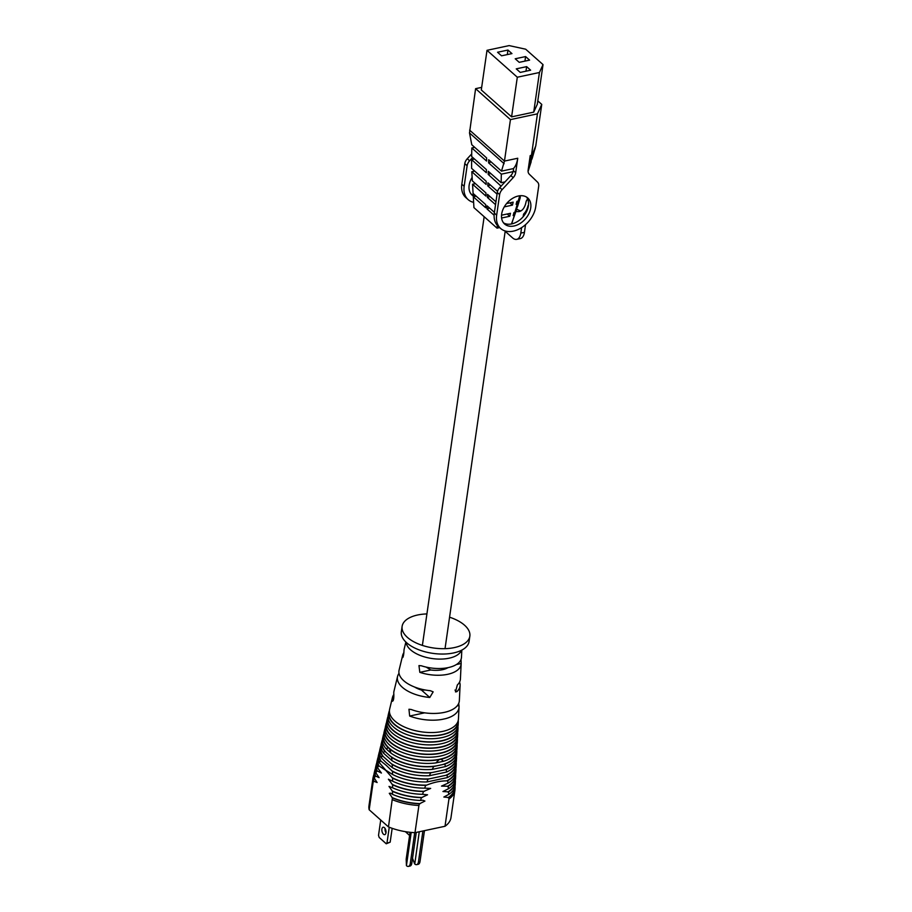 <?xml version="1.0" encoding="UTF-8"?>
<svg xmlns="http://www.w3.org/2000/svg" width="912" height="912" viewBox="0 0 912 912"><rect width="100%" height="100%" fill="white"/><g stroke="black" fill="none" stroke-linecap="round" stroke-linejoin="round"><path stroke-width="1.37" d="M383.428 753.073L384.522 751.032L388.067 754.167L391.613 757.325L391.943 760.642L383.428 753.073A38.156 18.821 -171.8 0 1 381.239 743.896L381.877 741.262A37.905 18.696 -171.8 0 1 382.402 739.7M386.768 763.207L381.307 757.838L382.231 755.638L392.217 764.507L392.365 767.653L385.993 762.478M379.415 762.797L380.247 760.528L386.437 765.51L392.491 771.392L392.559 774.47L385.765 770.161L379.415 762.797A39.284 19.38 -171.8 0 1 378.434 755.501L379.073 752.867A39.034 19.255 -171.8 0 1 379.586 751.306M369.178 809.776L373.099 782.564L373.521 781.128L377.123 782.519L374.376 778.267L375.094 775.884L379.107 777.64L375.983 773.045L376.736 770.697L381.421 773.045L377.648 767.881L378.434 765.567L385.742 770.332L392.605 778.141L392.616 781.174L388.387 779.224L392.616 784.799L392.593 787.797L389.002 786.418L392.548 791.388L392.502 794.363L390.86 793.212L389.287 793.315L392.434 797.92L388.466 826.91L369.178 809.776A41.428 20.44 -171.8 0 1 368.972 805.786L372.894 778.574A41.428 20.44 -171.8 0 1 373.076 777.64L373.453 776.055A41.279 20.36 -171.8 0 1 373.966 774.493M455.031 786.178A41.279 20.36 -171.8 0 1 455.077 787.82L454.997 789.45A41.428 20.44 -171.8 0 1 454.906 790.396L450.984 817.597A41.428 20.44 -171.8 0 1 445.01 826.272L414.994 832.679L418.916 805.467L419.44 803.803L424.924 801.067L422.758 800.189L420.512 800.451L421.424 797.658L427.546 794.797L422.541 794.306L423.499 791.513L430.669 788.424L424.673 788.15A39.843 19.654 -171.8 0 1 392.616 781.174M455.897 768.303A39.592 19.528 -171.8 0 1 455.954 769.945L455.818 772.646A39.843 19.654 -171.8 0 1 447.963 783.169L441.499 786.11L448.214 786.235A40.151 19.802 -171.8 0 0 455.658 775.907L455.533 778.609A40.413 19.927 -171.8 0 1 448.396 788.789L442.936 791.513L448.579 791.867A40.709 20.087 -171.8 0 0 455.373 781.858L455.236 784.571A40.972 20.212 -171.8 0 1 448.727 794.432L443.848 797.031L448.875 797.521A41.279 20.36 -171.8 0 0 455.077 787.82M424.673 788.15L425.676 785.335L426.736 785.107C433.542 782.336 440.188 780.911 446.675 780.854L447.724 780.626A39.592 19.528 -171.8 0 0 455.954 769.945M426.941 781.949L428.024 779.122L447.074 775.052A39.034 19.255 -171.8 0 0 456.239 763.982L456.114 766.696A39.284 19.38 -171.8 0 1 447.393 777.583L426.941 781.949A39.284 19.38 -171.8 0 1 392.559 774.47M429.404 775.713L430.635 772.852L446.173 769.546A38.464 18.97 -171.8 0 0 456.536 758.02L456.399 760.733A38.726 19.095 -171.8 0 1 446.618 772.042L429.404 775.713A38.726 19.095 -171.8 0 1 392.365 767.653M432.231 769.397L433.736 766.479L444.771 764.131A37.905 18.696 -171.8 0 0 456.832 752.069L456.695 754.771A38.156 18.821 -171.8 0 1 445.501 766.57L432.231 769.397A38.156 18.821 -171.8 0 1 391.943 760.642M405.874 642.037L404.187 649.013A28.967 14.284 8.2 0 0 403.993 650.37C403.765 655.192 403.241 657.381 402.454 656.925A29.583 14.592 -171.8 0 1 402.659 655.34A29.583 14.592 -171.8 0 1 403.891 652.65M402.682 657.586L403.195 656.777M402.659 655.34L399.091 670.092A31.008 15.299 8.2 0 0 403.765 680.74A31.008 15.299 8.2 0 0 430.339 690.703L433.154 691.843L429.791 697.475A31.624 15.595 -171.8 0 1 402.329 687.283A31.624 15.595 -171.8 0 1 397.564 676.419L393.984 691.182A33.049 16.302 8.2 0 0 393.824 694.078C393.95 698.854 393.437 701.032 392.308 700.621A33.664 16.61 -171.8 0 1 392.456 697.509A33.664 16.61 -171.8 0 1 393.859 694.454M392.696 701.248L392.308 700.621L393.3 700.416M458.702 703.391L458.953 705.512A33.664 16.61 -171.8 0 1 459.032 707.096L458.44 719.021A34.793 17.157 -171.8 0 1 433.257 732.518A34.793 17.157 -171.8 0 1 394.896 721.05A34.793 17.157 -171.8 0 1 389.652 709.103L392.456 697.509M397.564 676.419A31.624 15.595 -171.8 0 1 399.011 673.364M449.57 617.196A34.211 16.872 -171.8 0 1 464.539 625.199A34.211 16.872 -171.8 0 1 469.84 636.177L469.064 641.535A34.211 16.872 -171.8 0 1 443.608 654.041A34.211 16.872 -171.8 0 1 406.638 642.755A34.211 16.872 -171.8 0 1 401.337 631.777L402.112 626.419A34.211 16.872 -171.8 0 1 426.919 613.924M469.84 636.177A34.211 16.872 -171.8 0 1 444.383 648.683A34.211 16.872 -171.8 0 1 407.413 637.397A34.211 16.872 -171.8 0 1 402.112 626.419M458.212 720.628A35.101 17.305 -171.8 0 1 458.291 722.27A35.101 17.305 -171.8 0 1 432.881 735.881A35.101 17.305 -171.8 0 1 394.178 724.322A35.101 17.305 -171.8 0 1 388.888 712.272A35.101 17.305 -171.8 0 1 389.424 710.71M458.291 722.27L458.155 724.983A35.351 17.431 -171.8 0 1 432.562 738.697A35.351 17.431 -171.8 0 1 393.574 727.046A35.351 17.431 -171.8 0 1 388.25 714.905L388.888 712.272M457.927 726.579A35.659 17.59 -171.8 0 1 457.995 728.232A35.659 17.59 -171.8 0 1 432.174 742.06A35.659 17.59 -171.8 0 1 392.855 730.318A35.659 17.59 -171.8 0 1 387.486 718.063A35.659 17.59 -171.8 0 1 388.022 716.513M457.995 728.232L457.858 730.934A35.91 17.716 -171.8 0 1 431.855 744.865A35.91 17.716 -171.8 0 1 392.263 733.031A35.91 17.716 -171.8 0 1 386.848 720.708L387.486 718.063M457.63 732.541A36.218 17.864 -171.8 0 1 457.699 734.183A36.218 17.864 -171.8 0 1 431.479 748.239A36.218 17.864 -171.8 0 1 391.544 736.303A36.218 17.864 -171.8 0 1 386.084 723.866A36.218 17.864 -171.8 0 1 386.608 722.304M457.699 734.183L457.573 736.896A36.48 17.989 -171.8 0 1 431.159 751.043A36.48 17.989 -171.8 0 1 390.94 739.028A36.48 17.989 -171.8 0 1 385.445 726.499L386.084 723.866M457.345 738.503A36.776 18.137 -171.8 0 1 457.414 740.145A36.776 18.137 -171.8 0 1 430.783 754.418A36.776 18.137 -171.8 0 1 390.222 742.3A36.776 18.137 -171.8 0 1 384.682 729.668A36.776 18.137 -171.8 0 1 385.206 728.107M457.414 740.145L457.277 742.858A37.039 18.263 -171.8 0 1 430.464 757.222A37.039 18.263 -171.8 0 1 389.618 745.024A37.039 18.263 -171.8 0 1 384.043 732.302L384.682 729.668M381.9 829.133A3.796 1.972 78 0 1 383.143 827.23A3.796 1.972 78 0 1 385.297 828.871A3.796 1.972 78 0 1 385.97 832.747A3.796 1.972 78 0 1 384.727 834.651A3.796 1.972 78 0 1 382.584 833.009A3.796 1.972 78 0 1 381.9 829.133M457.06 744.466A37.346 18.422 -171.8 0 1 457.117 746.107L456.992 748.82A37.597 18.548 -171.8 0 1 443.494 761.281L435.925 762.899A37.597 18.548 -171.8 0 1 390.963 753.118L386.107 748.809A37.597 18.548 -171.8 0 1 382.641 738.104L383.279 735.46A37.346 18.422 -171.8 0 1 383.804 733.909M459.032 707.096A33.664 16.61 -171.8 0 1 445.501 718.679L441.807 719.465A33.664 16.61 -171.8 0 1 409.659 716.034L408.952 709.251L411.175 709.479A33.049 16.302 8.2 0 0 459.352 700.598L460.093 685.436A31.624 15.595 -171.8 0 1 456.798 691.706L455.464 691.9L457.345 684.935A31.008 15.299 8.2 0 0 460.412 678.927L461.153 663.765A29.583 14.592 -171.8 0 1 419.816 672.338L418.961 665.589L421.355 665.783A28.967 14.284 8.2 0 0 461.472 657.267A28.967 14.284 8.2 0 0 461.472 657.221M447.986 667.652A19.904 9.815 -171.8 0 1 430.795 669.989L426.166 667.105M454.906 790.396A41.428 20.44 -171.8 0 1 448.932 799.06L448.875 797.521M373.099 782.564A41.428 20.44 -171.8 0 1 372.894 778.574M373.521 781.128A41.279 20.36 -171.8 0 1 373.453 776.055M418.916 805.467A41.428 20.44 -171.8 0 1 392.388 799.699M419.44 803.803A41.279 20.36 -171.8 0 1 392.434 797.92M414.994 832.679A41.428 20.44 -171.8 0 1 388.466 826.91M448.932 799.06L445.01 826.272M374.376 778.267A40.972 20.212 -171.8 0 1 374.228 772.897L374.855 770.264A40.709 20.087 -171.8 0 1 375.379 768.691M420.512 800.451A40.972 20.212 -171.8 0 1 392.502 794.363M455.316 780.216A40.709 20.087 -171.8 0 1 455.373 781.858M448.727 794.432L448.579 791.867M375.094 775.884A40.709 20.087 -171.8 0 1 374.855 770.264M421.424 797.658A40.709 20.087 -171.8 0 1 392.548 791.388M375.983 773.045A40.413 19.927 -171.8 0 1 375.63 767.095L376.268 764.461A40.151 19.802 -171.8 0 1 376.781 762.899M422.541 794.306A40.413 19.927 -171.8 0 1 392.593 787.797M455.612 774.254A40.151 19.802 -171.8 0 1 455.658 775.907M448.396 788.789L448.214 786.235M376.736 770.697A40.151 19.802 -171.8 0 1 376.268 764.461M423.499 791.513A40.151 19.802 -171.8 0 1 392.616 784.799M377.648 767.881A39.843 19.654 -171.8 0 1 377.032 761.292L377.671 758.659A39.592 19.528 -171.8 0 1 378.184 757.097M447.963 783.169L447.724 780.626M378.434 765.567A39.592 19.528 -171.8 0 1 377.671 758.659M425.676 785.335A39.592 19.528 -171.8 0 1 392.605 778.141M456.182 762.341A39.034 19.255 -171.8 0 1 456.239 763.982M447.393 777.583L447.074 775.052M380.247 760.528A39.034 19.255 -171.8 0 1 379.073 752.867M428.024 779.122A39.034 19.255 -171.8 0 1 392.491 771.392M381.307 757.838A38.726 19.095 -171.8 0 1 379.837 749.698L380.475 747.065A38.464 18.97 -171.8 0 1 380.999 745.503M456.479 756.379A38.464 18.97 -171.8 0 1 456.536 758.02M446.618 772.042L446.173 769.546M382.231 755.638A38.464 18.97 -171.8 0 1 380.475 747.065M430.635 772.852A38.464 18.97 -171.8 0 1 392.217 764.507M456.764 750.416A37.905 18.696 -171.8 0 1 456.832 752.069M445.501 766.57L444.771 764.131M384.522 751.032A37.905 18.696 -171.8 0 1 381.877 741.262M433.736 766.479A37.905 18.696 -171.8 0 1 391.613 757.325M457.117 746.107A37.346 18.422 -171.8 0 1 441.089 759.206L443.494 761.281M383.279 735.46A37.346 18.422 -171.8 0 0 388.284 747.726L386.107 748.809M390.963 753.118L389.549 748.855A37.346 18.422 -171.8 0 0 439.105 759.628L435.925 762.899M388.284 747.726L389.549 748.855M439.105 759.628L441.089 759.206M422.906 830.992L418.46 861.84A5.597 2.918 -102 0 1 416.624 864.644A5.597 2.918 -102 0 1 414.766 863.995L419.258 831.767M405.509 831.676L409.602 835.415M409.591 835.483L405.555 831.824M379.175 837.455L385.958 843.475L390.165 842.186L386.232 843.794L379.175 837.455L378.526 835.335L380.726 820.036M385.069 828.472A3.796 1.972 -102 0 0 385.981 832.724M390.165 842.186L392.171 828.324M387.007 842.87L389.253 827.23M410.058 832.291L406.182 859.138L406.433 865.625L411.209 832.405M418.46 861.84L420.022 861.509L424.468 830.65M420.022 861.509A5.597 2.918 78 0 1 418.186 864.314L416.624 864.644M412.532 858.306L414.629 863.881M406.433 865.625L406.558 865.75A5.597 2.918 -102 0 0 408.428 866.4A5.597 2.918 -102 0 0 410.263 863.596L411.814 863.254L416.26 832.405M411.814 863.254A5.597 2.918 78 0 1 409.978 866.069L408.428 866.4M410.263 863.596L414.721 832.667M459.557 682.085A31.624 15.595 -171.8 0 1 460.093 685.436M461.027 659.376L461.153 663.514A29.583 14.592 -171.8 0 1 461.153 663.765M425.63 712.967A19.904 9.815 -171.8 0 1 424.627 712.842L409.659 716.034M425.471 690.031L421.447 690.053A19.904 9.815 -171.8 0 1 414.595 687.032M514.026 225.994A17.419 12.13 131.6 0 0 528.903 213.659A17.419 12.13 131.6 0 0 527.752 197.972A17.419 12.13 131.6 0 0 518.358 196A17.419 12.13 131.6 0 0 503.481 208.335A17.419 12.13 131.6 0 0 504.621 224.021A17.419 12.13 131.6 0 0 514.026 225.994M503.549 222.87A17.419 12.13 131.6 0 0 511.689 223.919A17.419 12.13 131.6 0 0 526.064 212.553A17.419 12.13 131.6 0 0 526.498 197.038M501.087 186.151L488.182 174.374L488.285 171.285L501.155 182.708L501.326 174.158L488.581 162.849L488.684 159.76L501.486 171.125L504.461 161.082L517.754 158.243L515.668 172.721A7.467 5.198 -48.4 0 1 513.182 177.658L502.113 189.662A7.467 5.198 131.6 0 0 499.628 194.587L496.664 215.164A23.393 16.291 131.6 0 0 500.665 228.49A23.393 16.291 131.6 0 0 521.242 227.852A23.393 16.291 131.6 0 0 535.72 206.83L538.684 186.253A7.467 5.198 131.6 0 0 537.51 182.104L529.302 174.215A7.467 5.198 -48.4 0 1 528.128 170.054L530.214 155.576L531.468 155.314L537.442 113.84L510.435 119.609L475.597 88.669L481.661 87.381M504.131 163.693L469.509 132.947L475.597 88.669M525.54 224.637L524.434 232.332A12.437 6.487 78 0 1 520.364 238.579L516.728 239.354A12.437 6.487 78 0 1 512.578 237.895L505.18 231.317M516.488 208.814A21.147 11.024 -102 0 0 521.014 210.854M469.509 132.947L471.778 144.746L486.632 157.936L486.575 161.059L471.823 147.972L471.652 156.511L486.404 169.609L486.347 172.744L471.595 159.646L471.607 168.344L486.187 181.294L486.119 184.418L471.8 171.707L472.348 180.884L485.959 192.968L485.902 196.091L472.553 184.235L473.089 193.412L485.743 204.641L485.674 207.765L473.294 196.775L473.932 207.628L497.029 228.137L499.639 227.578M516.306 209.224L511.666 223.93M516.648 209.532L511.461 223.964M519.76 195.772L518.198 201.073L520.649 195.692M517.309 204.094L514.881 212.348L517.628 206.317L520.285 197.562L517.309 204.094L516.112 204.356L516.899 201.358L518.198 201.073M528.082 171.433L531.194 161.675L528.481 167.626M487.008 50.32L517.309 77.224L539.425 72.504L543.028 64.604L525.677 49.202L509.124 45.6L487.008 50.32L481.297 89.957L511.598 116.861L517.309 77.224M511.598 116.861L533.714 112.142L537.316 104.242L543.028 64.604M533.714 112.142L539.425 72.504M516.249 68.856L520.25 72.413L530.636 70.19L526.634 66.633L516.249 68.856M497.553 52.258L501.566 55.814L511.951 53.603L507.938 50.046L497.553 52.258M515.212 58.778L519.213 62.335L529.598 60.124L525.597 56.567L515.212 58.778M524.936 61.115L525.597 56.567M507.289 54.595L507.938 50.046M525.973 71.193L526.634 66.633M537.795 100.901L541.751 104.401L537.442 113.84M469.623 130.142L504.461 161.082L510.435 119.609M535.162 148.622L530.898 157.981L529.085 165.243L532.163 158.471L535.777 145.874L541.751 104.401M471.709 153.911L467.275 158.722A7.467 5.198 131.6 0 0 464.789 163.658L461.825 184.224A23.393 16.291 131.6 0 0 465.815 197.551L468.152 199.625A23.393 16.291 131.6 0 0 473.624 202.35M471.048 194.017A17.419 12.13 131.6 0 0 475.243 195.328M497.325 225.412L497.029 228.137M494.133 215.278L486.997 208.951L489.208 208.164M494.429 212.371L487.111 205.861L486.997 208.951M495.547 204.653L487.396 197.425L489.961 196.513M495.957 201.837L487.498 194.336L487.396 197.425M497.063 194.131L487.795 185.9L490.348 184.988M497.553 191.383L487.897 182.81L487.795 185.9M501.532 215.198L510.469 213.294L509.751 216.269L501.6 218.014M513.992 215.369L513.148 215.551L513.946 212.553L514.881 212.348M506.593 203.558L513.171 202.145L512.453 205.132L504.256 206.887M473.294 196.775L476.178 196.16M472.553 184.235L475.437 183.62M471.8 171.707L474.696 171.091M530.898 157.981L535.777 145.874M517.754 158.243A24.886 12.962 78 0 1 513.673 168.275L513.331 170.647A7.467 5.198 -48.4 0 1 510.857 175.583L499.776 187.587A7.467 5.198 131.6 0 0 497.291 192.523L494.327 213.089A23.393 16.291 131.6 0 0 498.328 226.415L500.665 228.49M513.638 168.538L501.486 171.125M471.595 159.646L474.491 159.03M471.823 147.972L474.707 147.345M513.114 171.65L501.326 174.158M501.155 182.708L505.031 181.887M488.581 162.849L491.135 161.937M488.182 174.374L490.747 173.462M512.453 205.132L509.876 202.852M509.751 216.269L507.186 213.989M472.701 157.445L469.612 160.797A7.467 5.198 131.6 0 0 467.126 165.733L464.162 186.299A23.393 16.291 131.6 0 0 468.152 199.625M472.142 177.373A17.419 12.13 131.6 0 0 472.12 195.157A17.419 12.13 131.6 0 0 474.286 196.559M516.101 211.356A21.147 11.024 -102 0 0 519.259 211.538A21.147 11.024 -102 0 0 525.962 202.259A7.467 3.887 78 0 1 526.885 199.99L527.638 198.976M521.596 227.624L520.798 233.107A12.437 6.487 78 0 1 516.728 239.354M528.481 205.132A2.485 1.3 -102 0 0 527.945 205.998A25.502 13.292 78 0 1 523.898 213.75A2.485 1.3 -102 0 0 523.442 214.799L523.169 216.703M461.472 650.279A28.112 13.862 -171.8 0 1 439.459 659.102A28.112 13.862 -171.8 0 1 410.571 649.811A28.112 13.862 -171.8 0 1 406.159 642.31M457.892 721.643A34.69 17.111 -171.8 0 1 433.325 735.665A34.69 17.111 -171.8 0 1 394.508 724.253A34.69 17.111 -171.8 0 1 389.435 711.782M457.607 727.616A35.249 17.385 -171.8 0 1 432.607 741.832A35.249 17.385 -171.8 0 1 393.197 730.238A35.249 17.385 -171.8 0 1 388.033 717.596M457.311 733.59A35.819 17.67 -171.8 0 1 431.9 748.011A35.819 17.67 -171.8 0 1 391.875 736.235A35.819 17.67 -171.8 0 1 386.62 723.41M457.026 739.575A36.377 17.944 -171.8 0 1 431.182 754.19A36.377 17.944 -171.8 0 1 390.553 742.22A36.377 17.944 -171.8 0 1 385.217 729.224M456.73 745.549A36.936 18.217 -171.8 0 1 430.464 760.369A36.936 18.217 -171.8 0 1 389.242 748.216A36.936 18.217 -171.8 0 1 383.804 735.038M386.118 752.434A37.506 18.502 -171.8 0 1 382.402 740.852M383.211 756.515A38.065 18.776 -171.8 0 1 380.988 746.666M381.034 761.224A38.623 19.049 -171.8 0 1 379.586 752.48M379.118 766.16A39.193 19.334 -171.8 0 1 378.172 758.294M424.445 791.308A39.752 19.608 -171.8 0 1 392.012 784.252M377.34 771.233A39.752 19.608 -171.8 0 1 376.77 764.119M455.27 775.428A39.752 19.608 -171.8 0 1 447.268 786.44M422.29 797.476A40.31 19.882 -171.8 0 1 392 790.886M375.653 776.386A40.31 19.882 -171.8 0 1 375.356 769.933M454.985 781.402A40.31 19.882 -171.8 0 1 447.724 792.049M420.25 803.62A40.869 20.155 -171.8 0 1 391.909 797.464M374.034 781.595A40.869 20.155 -171.8 0 1 373.954 775.747M454.689 787.375A40.869 20.155 -171.8 0 1 448.066 797.692M455.567 769.454A39.193 19.334 -171.8 0 1 446.675 780.854M426.736 785.107A39.193 19.334 -171.8 0 1 391.932 777.537M455.852 763.469A38.623 19.049 -171.8 0 1 445.854 775.314M429.256 778.859A38.623 19.049 -171.8 0 1 391.704 770.697M456.148 757.496A38.065 18.776 -171.8 0 1 444.634 769.865M432.163 772.532A38.065 18.776 -171.8 0 1 391.225 763.629M456.445 751.522A37.506 18.502 -171.8 0 1 442.297 764.655M436.21 765.955A37.506 18.502 -171.8 0 1 390.028 755.911M430.795 669.989L419.816 672.338M458.953 705.512L457.14 705.899M445.501 718.679L441.807 719.465M461.153 663.514L456.41 664.529M456.798 691.706L454.974 690.088M429.791 697.475L421.447 690.053M494.327 213.089L496.664 215.164M497.291 192.523L499.628 194.587M499.776 187.587L502.113 189.662M510.857 175.583L513.182 177.658M513.331 170.647L515.668 172.721M464.162 186.299L461.825 184.224M469.612 160.797L467.275 158.722M467.126 165.733L464.789 163.658M520.798 233.107L524.434 232.332M523.442 214.799L524.867 214.491M523.898 213.75L525.586 213.385M461.814 650.096L461.472 657.267M505.225 230.987L445.033 648.671M485.708 205.895L485.469 207.583M484.158 216.703L422.381 645.411"/></g></svg>

